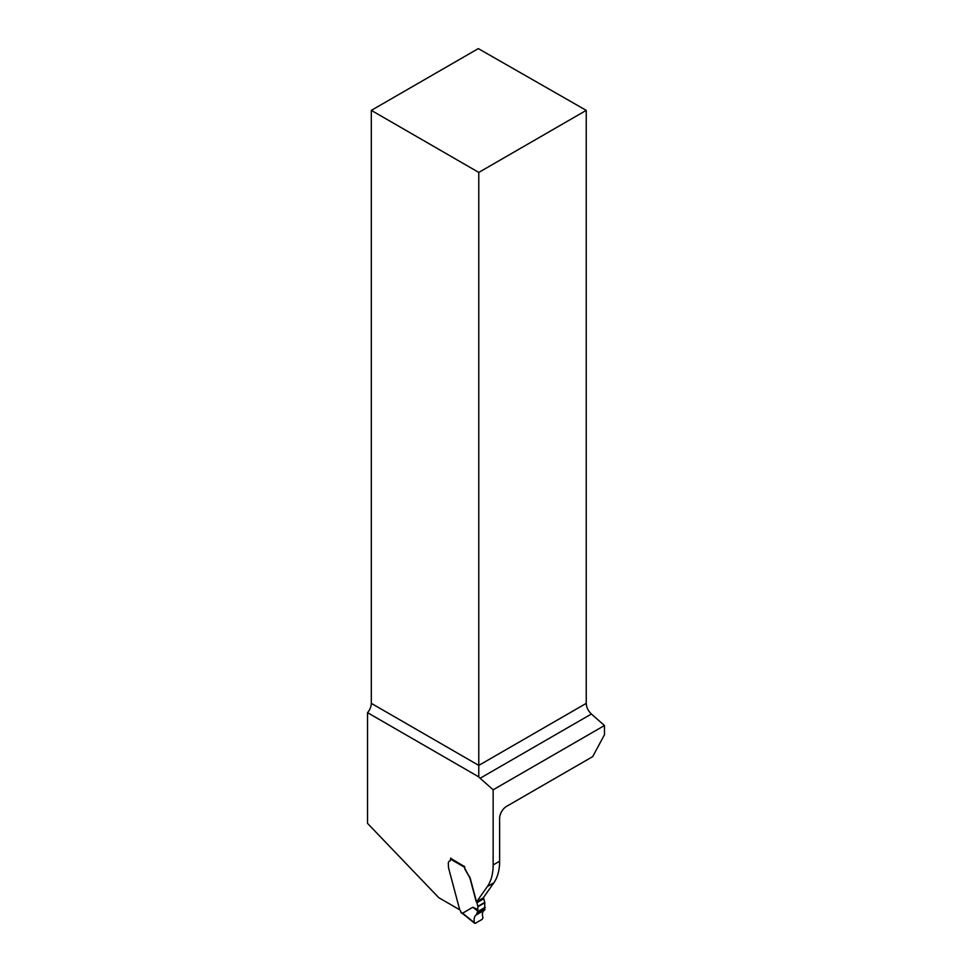 <?xml version="1.0" encoding="UTF-8"?>
<svg xmlns="http://www.w3.org/2000/svg" width="972" height="972" viewBox="0 0 972 972"><rect width="100%" height="100%" fill="white"/><g stroke="black" fill="none" stroke-linecap="round" stroke-linejoin="round"><path stroke-width="1.46" d="M592.701 756.629L506.534 806.383A9.781 5.65 120 0 0 499.62 818.351L499.62 861.204A61.09 35.271 60 0 1 493.837 882.807L483.157 897.994L476.681 901.737L487.349 886.549A61.09 35.271 60 0 0 493.144 864.946L493.144 789.799L604.463 725.525L604.463 734.771L592.701 756.629M450.85 858.094A1.227 0.705 120 0 0 450.486 859.127L450.486 859.6A3.05 1.762 60 0 1 449.854 860.998A3.05 1.762 60 0 1 449.623 861.095A4.581 2.649 -120 0 0 449.271 861.241A4.581 2.649 -120 0 0 448.323 863.343L448.505 867.717A6.111 3.524 -120 0 0 448.59 868.02L459.72 909.792L438.785 897.703L367.538 823.393L367.538 712.658A9.781 5.65 120 0 0 371.316 703.364L371.316 110.371L478.783 172.421L586.238 110.371L586.238 703.364C586.456 707.373 588.169 710.933 591.389 714.019L604.463 725.525M586.238 110.371L478.309 48.6L371.316 110.371M478.783 172.421L478.783 776.883A9.781 5.65 -120 0 0 480.119 778.256L493.144 789.799M464.604 866.368A1.227 0.705 120 0 0 464.507 866.587L450.704 858.337M464.604 866.526A4.884 2.819 -120 0 0 465.624 869.94L469.658 877.546A6.111 3.524 60 0 1 470.169 878.98L475.928 900.57A3.438 1.993 -120 0 0 476.645 902.162A1.227 0.705 60 0 1 476.888 902.721L477.86 906.366A1.227 0.705 60 0 1 477.92 906.73L477.483 912.149L476.231 914.859M476.681 901.737A3.438 1.993 -120 0 1 476.146 900.449L470.387 878.858A6.111 3.524 -120 0 0 469.877 877.424L469.233 876.197M367.538 712.658L478.783 776.883M476.778 914.579L484.566 910.084C482.416 911.323 481.881 913.838 482.963 917.653L482.246 919.305L475.308 923.303L482.246 919.305L482.963 917.653C481.881 913.838 482.416 911.323 484.566 910.084L484.821 902.745A1.227 0.705 -120 0 0 484.773 902.368L483.801 898.736A1.227 0.705 -120 0 0 483.558 898.164A3.438 1.993 60 0 1 483.315 897.776M459.72 909.792L460.254 910.582A1.835 1.057 60 0 1 460.898 912.234A50.094 28.929 60 0 1 462.55 913.23L472.769 907.277L477.92 909.525M464.507 866.587L464.422 867.17A4.884 2.819 -120 0 0 465.406 870.062L469.014 876.319M461.761 912.732L460.898 912.234M463.401 913.716L462.55 913.23L463.401 913.716M483.801 910.533L476.632 914.664C474.482 915.891 473.716 918.552 474.336 922.647L475.308 923.303M477.568 910.946L472.769 907.277M476.632 914.664C474.482 915.891 473.716 918.552 474.336 922.647L462.575 913.182M499.62 861.204L493.144 864.946M371.316 703.364L478.783 765.401L586.238 703.364M591.389 714.019L480.119 778.256M493.837 882.807L487.349 886.549M464.422 867.17L450.486 859.127M477.082 914.032L484.979 909.476M485.198 907.69L477.483 912.149M477.531 911.724L485.21 907.289M477.92 906.73L484.821 902.745M484.773 902.368L477.86 906.366M483.801 898.736L476.888 902.721M483.558 898.164L476.645 902.162M462.757 913.753L465.126 915.575A1.227 0.656 -50.8 0 1 464.993 915.029M461.153 912.793L462.769 913.765M476.705 914.628L484.639 910.047M465.126 915.575L474.555 923.254"/></g></svg>

